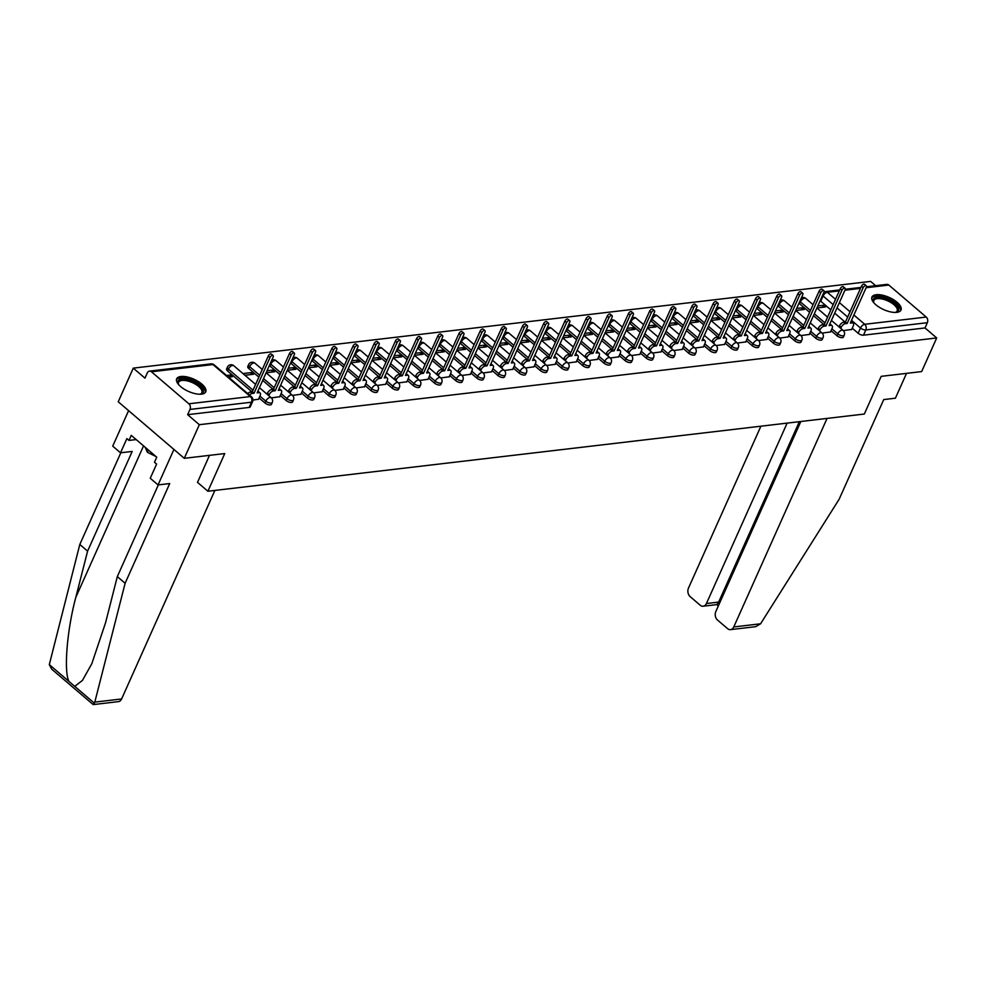 <?xml version="1.0" encoding="UTF-8"?>
<svg xmlns="http://www.w3.org/2000/svg" width="986" height="986" viewBox="0 0 986 986"><rect width="100%" height="100%" fill="white"/><g stroke="black" fill="none" stroke-linecap="round" stroke-linejoin="round"><path stroke-width="1.48" d="M831.075 330.692L836.954 335.733A4.08 1.713 24.1 0 0 842.303 337.668A4.08 1.713 24.1 0 0 843.387 337.076L844.226 335.215A4.08 1.713 -155.9 0 1 843.141 335.819A4.08 1.713 -155.9 0 1 837.78 333.872L831.901 328.831M809.888 333.182L815.767 338.223A4.08 1.713 24.1 0 0 821.128 340.17A4.08 1.713 24.1 0 0 822.201 339.566L823.039 337.705A4.08 1.713 -155.9 0 1 821.954 338.309A4.08 1.713 -155.9 0 1 816.593 336.362L810.714 331.333M788.701 335.684L794.58 340.712A4.08 1.713 24.1 0 0 799.942 342.66A4.08 1.713 24.1 0 0 801.026 342.056L801.852 340.207A4.08 1.713 -155.9 0 1 800.768 340.799A4.08 1.713 -155.9 0 1 795.419 338.851L789.527 333.823M767.515 338.173L773.394 343.202A4.08 1.713 24.1 0 0 778.755 345.149A4.08 1.713 24.1 0 0 779.84 344.558L780.665 342.697A4.08 1.713 -155.9 0 1 779.593 343.288A4.08 1.713 -155.9 0 1 774.232 341.341L768.353 336.312M746.328 340.663L752.219 345.692A4.08 1.713 24.1 0 0 757.568 347.639A4.08 1.713 24.1 0 0 758.653 347.047L759.491 345.186A4.08 1.713 -155.9 0 1 758.407 345.778A4.08 1.713 -155.9 0 1 753.045 343.843L747.166 338.802M725.154 343.153L731.033 348.194A4.08 1.713 24.1 0 0 736.382 350.129A4.08 1.713 24.1 0 0 737.466 349.537L738.304 347.676A4.08 1.713 -155.9 0 1 737.22 348.268A4.08 1.713 -155.9 0 1 731.858 346.332L725.979 341.292M703.967 345.642L709.846 350.683A4.08 1.713 24.1 0 0 715.207 352.618A4.08 1.713 24.1 0 0 716.28 352.027L717.118 350.166A4.08 1.713 -155.9 0 1 716.033 350.769A4.08 1.713 -155.9 0 1 710.672 348.822L704.793 343.794M682.78 348.144L688.659 353.173A4.08 1.713 24.1 0 0 694.021 355.12A4.08 1.713 24.1 0 0 695.105 354.516L695.931 352.655A4.08 1.713 -155.9 0 1 694.847 353.259A4.08 1.713 -155.9 0 1 689.497 351.312L683.618 346.283M661.594 350.634L667.473 355.663A4.08 1.713 24.1 0 0 672.834 357.61A4.08 1.713 24.1 0 0 673.919 357.006L674.744 355.157A4.08 1.713 -155.9 0 1 673.672 355.749A4.08 1.713 -155.9 0 1 668.311 353.801L662.432 348.773M640.419 353.124L646.298 358.152A4.08 1.713 24.1 0 0 651.647 360.1A4.08 1.713 24.1 0 0 652.732 359.508L653.57 357.647A4.08 1.713 -155.9 0 1 652.485 358.238A4.08 1.713 -155.9 0 1 647.124 356.303L641.245 351.262M619.233 355.613L625.112 360.654A4.08 1.713 24.1 0 0 630.473 362.589A4.08 1.713 24.1 0 0 631.545 361.998L632.383 360.136A4.08 1.713 -155.9 0 1 631.299 360.728A4.08 1.713 -155.9 0 1 625.937 358.793L620.058 353.752M598.046 358.103L603.925 363.144A4.08 1.713 24.1 0 0 609.286 365.079A4.08 1.713 24.1 0 0 610.371 364.487L611.197 362.626A4.08 1.713 -155.9 0 1 610.112 363.218A4.08 1.713 -155.9 0 1 604.751 361.283L598.872 356.242M576.859 360.593L582.738 365.633A4.08 1.713 24.1 0 0 588.1 367.568A4.08 1.713 24.1 0 0 589.184 366.977L590.01 365.116A4.08 1.713 -155.9 0 1 588.925 365.72A4.08 1.713 -155.9 0 1 583.576 363.772L577.697 358.744M555.673 363.094L561.552 368.123A4.08 1.713 24.1 0 0 566.913 370.07A4.08 1.713 24.1 0 0 567.998 369.467L568.823 367.605A4.08 1.713 -155.9 0 1 567.751 368.209A4.08 1.713 -155.9 0 1 562.39 366.262L556.511 361.233M534.498 365.584L540.377 370.613A4.08 1.713 24.1 0 0 545.726 372.56A4.08 1.713 24.1 0 0 546.811 371.956L547.649 370.107A4.08 1.713 -155.9 0 1 546.564 370.699A4.08 1.713 -155.9 0 1 541.203 368.752L535.324 363.723M513.312 368.074L519.191 373.102A4.08 1.713 24.1 0 0 524.552 375.05A4.08 1.713 24.1 0 0 525.624 374.458L526.462 372.597A4.08 1.713 -155.9 0 1 525.378 373.189A4.08 1.713 -155.9 0 1 520.016 371.254L514.137 366.213M492.125 370.563L498.004 375.604A4.08 1.713 24.1 0 0 503.365 377.539A4.08 1.713 24.1 0 0 504.45 376.948L505.276 375.087A4.08 1.713 -155.9 0 1 504.191 375.678A4.08 1.713 -155.9 0 1 498.842 373.743L492.951 368.702M470.938 373.053L476.817 378.094A4.08 1.713 24.1 0 0 482.179 380.029A4.08 1.713 24.1 0 0 483.263 379.437L484.089 377.576A4.08 1.713 -155.9 0 1 483.017 378.18A4.08 1.713 -155.9 0 1 477.655 376.233L471.776 371.192M449.752 375.543L455.643 380.584A4.08 1.713 24.1 0 0 460.992 382.531A4.08 1.713 24.1 0 0 462.077 381.927L462.915 380.066A4.08 1.713 -155.9 0 1 461.83 380.67A4.08 1.713 -155.9 0 1 456.469 378.723L450.59 373.694M428.577 378.045L434.456 383.073A4.08 1.713 24.1 0 0 439.805 385.021A4.08 1.713 24.1 0 0 440.89 384.417L441.728 382.556A4.08 1.713 -155.9 0 1 440.643 383.16A4.08 1.713 -155.9 0 1 435.282 381.212L429.403 376.184M407.391 380.534L413.27 385.563A4.08 1.713 24.1 0 0 418.631 387.51A4.08 1.713 24.1 0 0 419.703 386.906L420.541 385.058A4.08 1.713 -155.9 0 1 419.457 385.649A4.08 1.713 -155.9 0 1 414.095 383.702L408.216 378.673M386.204 383.024L392.083 388.053A4.08 1.713 24.1 0 0 397.444 390A4.08 1.713 24.1 0 0 398.529 389.408L399.355 387.547A4.08 1.713 -155.9 0 1 398.27 388.139A4.08 1.713 -155.9 0 1 392.921 386.204L387.042 381.163M365.017 385.514L370.896 390.555A4.08 1.713 24.1 0 0 376.258 392.49A4.08 1.713 24.1 0 0 377.342 391.898L378.168 390.037A4.08 1.713 -155.9 0 1 377.096 390.629A4.08 1.713 -155.9 0 1 371.734 388.694L365.855 383.653M343.843 388.003L349.722 393.044A4.08 1.713 24.1 0 0 355.071 394.979A4.08 1.713 24.1 0 0 356.156 394.388L356.994 392.527A4.08 1.713 -155.9 0 1 355.909 393.131A4.08 1.713 -155.9 0 1 350.548 391.183L344.669 386.142M322.656 390.493L328.535 395.534A4.08 1.713 24.1 0 0 333.897 397.481A4.08 1.713 24.1 0 0 334.969 396.877L335.807 395.016A4.08 1.713 -155.9 0 1 334.722 395.62A4.08 1.713 -155.9 0 1 329.361 393.673L323.482 388.644M301.469 392.995L307.349 398.024A4.08 1.713 24.1 0 0 312.71 399.971A4.08 1.713 24.1 0 0 313.794 399.367L314.62 397.518A4.08 1.713 -155.9 0 1 313.536 398.11A4.08 1.713 -155.9 0 1 308.174 396.162L302.295 391.134M280.283 395.485L286.162 400.513A4.08 1.713 24.1 0 0 291.523 402.461A4.08 1.713 24.1 0 0 292.608 401.869L293.434 400.008A4.08 1.713 -155.9 0 1 292.349 400.599A4.08 1.713 -155.9 0 1 287 398.652L281.121 393.624M259.096 397.974L264.975 403.003A4.08 1.713 24.1 0 0 270.337 404.95A4.08 1.713 24.1 0 0 271.421 404.359L272.247 402.498A4.08 1.713 -155.9 0 1 271.175 403.089A4.08 1.713 -155.9 0 1 265.813 401.154L259.934 396.113M180.906 376.492A15.912 6.68 24.1 0 0 176.679 378.821A15.912 6.68 24.1 0 0 184.222 389.162A15.912 6.68 24.1 0 0 201.514 394.141A15.912 6.68 24.1 0 0 205.729 391.812A15.912 6.68 24.1 0 0 198.186 381.459A15.912 6.68 24.1 0 0 180.906 376.492M876.172 294.715A15.912 6.68 24.1 0 0 871.957 297.032A15.912 6.68 24.1 0 0 879.487 307.385A15.912 6.68 24.1 0 0 896.779 312.352A15.912 6.68 24.1 0 0 901.007 310.035A15.912 6.68 24.1 0 0 893.464 299.682A15.912 6.68 24.1 0 0 876.172 294.715M875.654 285.693L870.638 281.404L133.27 368.135L144.967 378.143L147.308 372.905A4.08 3.032 -96.7 0 1 149.478 371.118A4.08 3.032 -96.7 0 1 151.462 371.784L188.856 403.792L250.37 396.557L212.976 364.549L151.462 371.784M184.283 458.317L199.332 424.695L936.7 337.951L921.651 371.586L881.188 376.344L864.328 414.034L207.898 491.25L224.759 453.56L184.283 458.317L118.234 401.758L133.27 368.135M866.472 286.778L886.845 284.375A4.08 3.032 83.3 0 1 888.83 285.053L926.224 317.061A4.08 3.032 83.3 0 1 927.345 322.705L925.004 327.944L863.49 335.178A4.08 1.713 -155.9 0 1 858.128 333.243L852.249 328.202M845.051 322.04L834.674 313.154M830.816 309.851L820.746 301.223L823.088 295.985A4.08 1.713 -155.9 0 1 822.534 295.43M925.004 327.944L936.7 337.951M187.636 414.675L249.15 407.44A4.08 1.713 24.1 0 0 250.234 406.848L252.576 401.61A4.08 1.713 -155.9 0 1 251.504 402.202L189.978 409.436L187.636 414.675L199.332 424.695M189.978 409.436A4.08 3.032 -96.7 0 0 188.856 403.792M252.934 400.057L258.542 399.219M228.555 377.182L232.302 376.751L230.317 375.05L229.405 377.083M271.347 397.888L279.728 396.729M244.935 375.259L253.488 374.261L251.504 372.56L250.592 374.594M292.534 395.398L300.915 394.24M266.134 372.77L274.663 371.759L272.691 370.07L271.779 372.104M313.721 392.896L322.102 391.738M297.969 379.4L287.308 370.28L295.849 369.269L293.865 367.581L292.953 369.614M334.907 390.407L343.276 389.248M319.156 376.911L308.495 367.79L317.036 366.78L315.052 365.079L314.14 367.125M356.082 387.917L364.463 386.758M340.33 374.421L329.681 365.301L338.223 364.29L336.238 362.589L335.326 364.623M377.268 385.427L385.649 384.269M361.517 371.932L350.868 362.811L359.409 361.8L357.425 360.1L356.513 362.133M398.455 382.938L406.836 381.779M382.704 369.442L372.042 360.321L380.584 359.298L378.599 357.61L377.7 359.644M419.642 380.448L428.023 379.277M403.89 366.952L393.229 357.819L401.77 356.809L399.786 355.12L398.874 357.154M440.828 377.946L449.197 376.788M425.065 364.45L414.416 355.33L422.957 354.319L420.973 352.618L420.061 354.664M462.003 375.456L470.384 374.298M435.602 352.828L444.144 351.829L442.159 350.129L441.247 352.175M483.189 372.967L491.57 371.808M467.438 359.471L456.789 350.35L465.318 349.34L463.346 347.639L462.434 349.673M504.376 370.477L512.757 369.319M488.625 356.981L477.964 347.861L486.505 346.85L484.52 345.149L483.608 347.183M525.563 367.988L533.931 366.829M509.811 354.492L499.15 345.371L507.691 344.348L505.707 342.66L504.795 344.693M546.749 365.486L555.118 364.327M530.986 351.99L520.337 342.869L528.878 341.859L526.894 340.17L525.982 342.204M567.924 362.996L576.305 361.837M552.172 349.5L541.524 340.38L550.065 339.369L548.08 337.668L547.168 339.714M589.11 360.506L597.491 359.348M573.359 347.01L562.698 337.89L571.239 336.879L569.267 335.178L568.355 337.224M610.297 358.017L618.678 356.858M583.897 335.388L592.426 334.39L590.441 332.689L589.529 334.722M631.484 355.527L639.852 354.368M615.732 342.031L605.071 332.911L613.612 331.9L611.628 330.199L610.716 332.233M652.658 353.037L661.039 351.879M636.907 339.541L626.258 330.421L634.799 329.398L632.815 327.709L631.903 329.743M673.845 350.535L682.226 349.377M658.093 337.039L647.445 327.919L655.986 326.908L654.001 325.22L653.089 327.253M695.031 348.046L703.412 346.887M679.28 334.55L668.619 325.429L677.16 324.419L675.176 322.718L674.276 324.764M716.218 345.556L724.599 344.397M700.467 332.06L689.806 322.94L698.347 321.929L696.362 320.228L695.45 322.274M737.405 343.066L745.773 341.908M721.641 329.57L710.992 320.45L719.533 319.439L717.549 317.738L716.637 319.772M758.579 340.577L766.96 339.418M732.179 317.948L740.72 316.95L738.736 315.249L737.824 317.282M779.766 338.087L788.147 336.929M764.014 324.591L753.366 315.458L761.895 314.448L759.923 312.759L759.01 314.793M800.952 335.585L809.333 334.427M785.201 322.089L774.54 312.969L783.081 311.958L781.097 310.27L780.185 312.303M822.139 333.095L830.508 331.937M806.388 319.6L795.727 310.479L804.268 309.468L802.284 307.768L801.371 309.814M823.865 324.53L813.487 315.643M809.629 312.34L799.56 303.713L800.385 301.864A4.08 1.713 -155.9 0 1 799.831 301.309M802.678 327.019L792.3 318.133M788.443 314.83L778.373 306.215L779.211 304.354A4.08 1.713 -155.9 0 1 778.644 303.799M781.504 329.509L771.126 320.623M767.268 317.319L757.186 308.704L758.024 306.843A4.08 1.713 -155.9 0 1 757.47 306.289M760.317 331.999L749.939 323.125M746.082 319.821L736.012 311.194L736.838 309.333A4.08 1.713 -155.9 0 1 736.283 308.778M739.13 334.5L728.753 325.614M724.895 322.311L714.825 313.684L715.651 311.822A4.08 1.713 -155.9 0 1 715.096 311.268M717.944 336.99L707.566 328.104M703.708 324.801L693.639 316.173L694.477 314.324A4.08 1.713 -155.9 0 1 693.91 313.758M696.757 339.48L686.379 330.593M682.522 327.29L672.452 318.675L673.29 316.814A4.08 1.713 -155.9 0 1 672.723 316.26M675.583 341.969L665.205 333.083M661.347 329.78L651.265 321.165L652.103 319.304A4.08 1.713 -155.9 0 1 651.549 318.749M654.396 344.459L644.018 335.573M640.16 332.27L630.091 323.654L630.917 321.793A4.08 1.713 -155.9 0 1 630.362 321.239M633.209 346.961L622.832 338.075M618.974 334.772L608.904 326.144L609.73 324.283A4.08 1.713 -155.9 0 1 609.175 323.728M612.023 349.451L601.645 340.564M597.787 337.261L587.718 328.634L588.556 326.773A4.08 1.713 -155.9 0 1 587.989 326.218M590.848 351.94L580.458 343.054M576.6 339.751L566.531 331.123L567.369 329.275A4.08 1.713 -155.9 0 1 566.814 328.708M569.661 354.43L559.284 345.544M555.426 342.241L545.357 333.625L546.182 331.764A4.08 1.713 -155.9 0 1 545.628 331.21M548.475 356.92L538.097 348.033M534.239 344.73L524.17 336.115L524.996 334.254A4.08 1.713 -155.9 0 1 524.441 333.699M527.288 359.409L516.91 350.523M513.053 347.232L502.983 338.605L503.809 336.744A4.08 1.713 -155.9 0 1 503.254 336.189M506.101 361.911L495.724 353.025M491.866 349.722L481.797 341.094L482.635 339.233A4.08 1.713 -155.9 0 1 482.068 338.679M484.927 364.401L474.549 355.515M470.692 352.212L460.61 343.584L461.448 341.723A4.08 1.713 -155.9 0 1 460.893 341.168M463.74 366.891L453.363 358.004M449.505 354.701L439.436 346.074L440.261 344.225A4.08 1.713 -155.9 0 1 439.707 343.658M442.554 369.38L432.176 360.494M428.318 357.191L418.249 348.576L419.075 346.715A4.08 1.713 -155.9 0 1 418.52 346.16M421.367 371.87L410.989 362.984M407.132 359.68L397.062 351.065L397.9 349.204A4.08 1.713 -155.9 0 1 397.333 348.65M400.18 374.36L389.803 365.473M385.945 362.182L375.876 353.555L376.714 351.694A4.08 1.713 -155.9 0 1 376.147 351.139M379.006 376.862L368.628 367.975M364.771 364.672L354.689 356.045L355.527 354.184A4.08 1.713 -155.9 0 1 354.972 353.629M357.819 379.351L347.442 370.465M343.584 367.162L333.514 358.534L334.34 356.673A4.08 1.713 -155.9 0 1 333.786 356.119M336.633 381.841L326.255 372.954M322.397 369.651L312.328 361.024L313.154 359.175A4.08 1.713 -155.9 0 1 312.599 358.621M315.446 384.33L305.068 375.444M301.211 372.141L291.141 363.526L291.979 361.665A4.08 1.713 -155.9 0 1 291.412 361.11M294.272 386.82L283.882 377.934M280.024 374.631L269.954 366.016L270.793 364.154A4.08 1.713 -155.9 0 1 270.238 363.6M273.085 389.31L262.707 380.436M258.85 377.133L248.78 368.505L249.606 366.644A4.08 1.713 -155.9 0 1 248.595 364.66L247.769 366.521A4.08 1.713 24.1 0 0 248.78 368.505M251.898 391.812L227.593 370.995L228.419 369.134A4.08 1.713 -155.9 0 1 227.409 367.149L226.583 369.01A4.08 1.713 24.1 0 0 227.593 370.995M197.434 482.29L207.898 491.25M843.326 330.606L851.694 329.447M827.562 317.11L816.913 307.989L825.455 306.979L823.47 305.278L822.558 307.312M823.47 305.278L817.825 305.943M802.284 307.768L796.639 308.433M781.097 310.27L775.464 310.923M759.923 312.759L754.278 313.425M738.736 315.249L733.091 315.914M717.549 317.738L711.904 318.404M696.362 320.228L690.718 320.894M675.176 322.718L669.543 323.383M654.001 325.22L648.357 325.873M632.815 327.709L627.17 328.375M611.628 330.199L605.983 330.865M590.441 332.689L584.797 333.354M569.267 335.178L563.622 335.844M548.08 337.668L542.436 338.334M526.894 340.17L521.249 340.823M505.707 342.66L500.062 343.325M484.52 345.149L478.888 345.815M463.346 347.639L457.701 348.305M442.159 350.129L436.515 350.794M420.973 352.618L415.328 353.284M399.786 355.12L394.141 355.786M378.599 357.61L372.967 358.275M357.425 360.1L351.78 360.765M336.238 362.589L330.593 363.255M315.052 365.079L309.407 365.744M293.865 367.581L288.22 368.234M272.691 370.07L267.046 370.736M251.504 372.56L242.95 373.558M230.317 375.05L226.57 375.493M258.468 399.404L260.107 395.719A4.08 2.132 130.6 0 0 260.045 392.933A4.08 2.132 130.6 0 0 258.911 392.65L257.136 392.859L273.134 357.117A2.342 1.22 130.6 0 0 273.097 355.527A2.342 1.22 130.6 0 0 270.004 357.487L254.018 393.229L252.256 393.439A4.08 2.132 130.6 0 0 249.446 395.078M247.732 393.611A4.08 2.132 -49.4 0 1 250.53 391.972L252.305 391.762L268.291 356.02A2.342 1.22 -49.4 0 1 271.372 354.048L273.097 355.527M257.876 391.22A4.08 2.132 -49.4 0 1 258.332 391.467L260.045 392.933M254.018 393.229L252.305 391.762M279.642 396.914L281.293 393.229A4.08 2.132 130.6 0 0 281.232 390.444A4.08 2.132 130.6 0 0 280.086 390.16L278.323 390.37L294.309 354.627A2.342 1.22 130.6 0 0 294.284 353.025A2.342 1.22 130.6 0 0 291.19 354.997L275.205 390.739L273.442 390.949A4.08 2.132 130.6 0 0 269.215 394.646L267.489 393.18A4.08 2.132 -49.4 0 1 271.717 389.47L273.479 389.273L289.477 353.53A2.342 1.22 -49.4 0 1 292.559 351.558L294.284 353.025M267.046 394.19L267.489 393.18M279.063 388.73A4.08 2.132 -49.4 0 1 279.519 388.977L281.232 390.444M268.759 395.657L269.215 394.646M275.205 390.739L273.479 389.273M300.829 394.412L302.48 390.727A4.08 2.132 130.6 0 0 302.419 387.954A4.08 2.132 130.6 0 0 301.272 387.671L299.51 387.88L315.495 352.138A2.342 1.22 130.6 0 0 315.458 350.535A2.342 1.22 130.6 0 0 312.377 352.507L296.392 388.25L294.617 388.459A4.08 2.132 130.6 0 0 290.389 392.157L288.676 390.678A4.08 2.132 -49.4 0 1 292.904 386.98L294.666 386.771L310.652 351.028A2.342 1.22 -49.4 0 1 313.745 349.069L315.458 350.535M288.22 391.688L288.676 390.678M300.237 386.241A4.08 2.132 -49.4 0 1 300.693 386.487L302.419 387.954M289.946 393.167L290.389 392.157M296.392 388.25L294.666 386.771M125.123 583.268L169.715 483.559L158.043 484.927L150.242 478.259L156.601 464.061L154.482 462.249L156.749 457.184L131.249 435.356L128.981 440.422L126.874 438.61L120.514 452.808L132.198 451.428L87.594 551.137L79.804 544.469L49.3 664.601L51.716 669.186L93.202 704.596L94.804 702.106L125.123 583.268L117.322 576.588L158.339 484.89M87.594 551.137L75.823 597.319C67.048 629.758 63.634 671.614 68.971 681.437L74.726 686.355L82.417 680.451L91.784 663.788L105.551 622.77L117.322 576.588M120.514 452.808L112.724 446.128L128.599 410.644L173.918 449.443L158.043 484.927M79.804 544.469L120.822 452.771M214.886 490.424L121.611 698.963A6.126 4.536 83.3 0 1 118.357 701.638L93.202 704.596M209.476 455.359L197.52 482.364M128.981 440.422L136.179 439.571M760.576 623.793L755.683 626.677L730.527 629.635A6.126 4.536 -96.7 0 0 733.769 626.948L760.576 623.793L839.123 499.286L883.727 399.576L895.411 398.196L906.516 373.374M760.896 426.198L688.462 588.149A6.126 4.536 -96.7 0 0 690.151 596.616L700.196 605.219A6.126 4.536 -96.7 0 0 703.178 606.217A6.126 4.536 -96.7 0 0 706.432 603.531L718.646 602.101L716.921 604.603L703.178 606.217M787.136 423.117L706.432 603.531M800.829 421.503L715.811 611.566A6.126 4.536 -96.7 0 0 717.5 620.034L727.545 628.624A6.126 4.536 -96.7 0 0 730.527 629.635M827.057 418.421L733.769 626.948M799.35 421.675L718.646 602.101L719.657 602.964M178.676 384.663A13.767 5.78 -155.9 0 1 178.367 384.121A13.767 5.78 -155.9 0 1 184.099 378.994A13.767 5.78 -155.9 0 1 199.764 385.588A13.767 5.78 -155.9 0 1 200.651 394.092A13.767 5.78 -155.9 0 1 200.047 394.227A12.744 5.349 24.1 0 0 201.859 392.724A12.744 5.349 24.1 0 0 198.716 386.512A12.744 5.349 24.1 0 0 186.798 380.781A12.744 5.349 24.1 0 0 178.589 382.309A12.744 5.349 24.1 0 0 178.663 384.663M205.211 392.601A15.813 6.643 24.1 0 0 201.119 385.427A15.813 6.643 24.1 0 0 186.946 378.439A15.813 6.643 24.1 0 0 176.445 379.733M145.164 447.262L147.37 452.278L155.998 456.53M148.381 450.01L147.37 452.278M895.325 312.439A12.744 5.349 24.1 0 0 897.137 310.935A12.744 5.349 24.1 0 0 893.982 304.736A12.744 5.349 24.1 0 0 882.076 298.992A12.744 5.349 24.1 0 0 873.855 300.52A12.744 5.349 24.1 0 0 873.941 302.875A13.767 5.78 -155.9 0 1 873.633 302.345A13.767 5.78 -155.9 0 1 879.364 297.217A13.767 5.78 -155.9 0 1 895.042 303.811A13.767 5.78 -155.9 0 1 895.929 312.315A13.767 5.78 -155.9 0 1 895.313 312.439M900.477 310.824A15.813 6.643 24.1 0 0 896.397 303.651A15.813 6.643 24.1 0 0 882.211 296.663A15.813 6.643 24.1 0 0 871.71 297.957M322.015 391.923L323.667 388.237A4.08 2.132 130.6 0 0 323.605 385.464A4.08 2.132 130.6 0 0 322.459 385.181L320.696 385.39L336.682 349.648A2.342 1.22 130.6 0 0 336.645 348.046A2.342 1.22 130.6 0 0 333.564 350.018L317.566 385.76L315.803 385.957A4.08 2.132 130.6 0 0 311.576 389.667L309.863 388.188A4.08 2.132 -49.4 0 1 314.09 384.491L315.853 384.281L331.838 348.539A2.342 1.22 -49.4 0 1 334.932 346.579L336.645 348.046M309.407 389.199L309.863 388.188M321.424 383.751A4.08 2.132 -49.4 0 1 321.88 383.985L323.605 385.464M311.12 390.678L311.576 389.667M317.566 385.76L315.853 384.281M343.202 389.433L344.841 385.748A4.08 2.132 130.6 0 0 344.78 382.975A4.08 2.132 130.6 0 0 343.646 382.691L341.883 382.901L357.869 347.158A2.342 1.22 130.6 0 0 357.832 345.556A2.342 1.22 130.6 0 0 354.738 347.516L338.753 383.258L336.99 383.468A4.08 2.132 130.6 0 0 332.763 387.165L331.05 385.699A4.08 2.132 -49.4 0 1 335.277 382.001L337.039 381.792L353.025 346.049A2.342 1.22 -49.4 0 1 356.119 344.089L357.832 345.556M330.593 386.709L331.05 385.699M342.61 381.262A4.08 2.132 -49.4 0 1 343.066 381.496L344.78 382.975M332.307 388.176L332.763 387.165M338.753 383.258L337.039 381.792M364.389 386.943L366.028 383.258A4.08 2.132 130.6 0 0 365.966 380.473A4.08 2.132 130.6 0 0 364.832 380.202L363.058 380.399L379.055 344.656A2.342 1.22 130.6 0 0 379.018 343.066A2.342 1.22 130.6 0 0 375.925 345.026L359.939 380.769L358.177 380.978A4.08 2.132 130.6 0 0 353.949 384.676L352.224 383.209A4.08 2.132 -49.4 0 1 356.451 379.511L358.226 379.302L374.212 343.559A2.342 1.22 -49.4 0 1 377.293 341.587L379.018 343.066M351.78 384.22L352.224 383.209M363.797 378.772A4.08 2.132 -49.4 0 1 364.253 379.006L365.966 380.473M353.493 385.686L353.949 384.676M359.939 380.769L358.226 379.302M385.563 384.454L387.215 380.769A4.08 2.132 130.6 0 0 387.153 377.983A4.08 2.132 130.6 0 0 386.007 377.7L384.244 377.909L400.23 342.167A2.342 1.22 130.6 0 0 400.193 340.577A2.342 1.22 130.6 0 0 397.111 342.536L381.126 378.279L379.351 378.488A4.08 2.132 130.6 0 0 375.124 382.186L373.411 380.719A4.08 2.132 -49.4 0 1 377.638 377.022L379.4 376.812L395.398 341.07A2.342 1.22 -49.4 0 1 398.48 339.098L400.193 340.577M372.954 381.73L373.411 380.719M384.984 376.27A4.08 2.132 -49.4 0 1 385.44 376.516L387.153 377.983M374.68 383.197L375.124 382.186M381.126 378.279L379.4 376.812M406.75 381.964L408.401 378.279A4.08 2.132 130.6 0 0 408.34 375.493A4.08 2.132 130.6 0 0 407.193 375.21L405.431 375.42L421.416 339.677A2.342 1.22 130.6 0 0 421.379 338.075A2.342 1.22 130.6 0 0 418.298 340.047L402.313 375.789L400.538 375.999A4.08 2.132 130.6 0 0 396.31 379.696L394.597 378.23A4.08 2.132 -49.4 0 1 398.825 374.52L400.587 374.323L416.573 338.58A2.342 1.22 -49.4 0 1 419.666 336.608L421.379 338.075M394.141 379.24L394.597 378.23M406.158 373.78A4.08 2.132 -49.4 0 1 406.614 374.027L408.34 375.493M395.867 380.707L396.31 379.696M402.313 375.789L400.587 374.323M427.936 379.462L429.588 375.777A4.08 2.132 130.6 0 0 429.526 373.004A4.08 2.132 130.6 0 0 428.38 372.72L426.618 372.93L442.603 337.187A2.342 1.22 130.6 0 0 442.566 335.585A2.342 1.22 130.6 0 0 439.485 337.557L423.487 373.3L421.725 373.509A4.08 2.132 130.6 0 0 417.497 377.207L415.784 375.728A4.08 2.132 -49.4 0 1 420.011 372.03L421.774 371.821L437.759 336.078A2.342 1.22 -49.4 0 1 440.853 334.118L442.566 335.585M415.328 376.738L415.784 375.728M427.345 371.291A4.08 2.132 -49.4 0 1 427.801 371.537L429.526 373.004M417.041 378.217L417.497 377.207M423.487 373.3L421.774 371.821M449.123 376.972L450.762 373.287A4.08 2.132 130.6 0 0 450.701 370.514A4.08 2.132 130.6 0 0 449.567 370.231L447.792 370.44L463.79 334.698A2.342 1.22 130.6 0 0 463.753 333.095A2.342 1.22 130.6 0 0 460.659 335.055L444.674 370.81L442.911 371.007A4.08 2.132 130.6 0 0 438.684 374.717L436.958 373.238A4.08 2.132 -49.4 0 1 441.186 369.54L442.96 369.331L458.946 333.588A2.342 1.22 -49.4 0 1 462.027 331.629L463.753 333.095M436.515 374.249L436.958 373.238M448.531 368.801A4.08 2.132 -49.4 0 1 448.987 369.035L450.701 370.514M438.228 375.715L438.684 374.717M444.674 370.81L442.96 369.331M470.297 374.483L471.949 370.798A4.08 2.132 130.6 0 0 471.887 368.024A4.08 2.132 130.6 0 0 470.753 367.741L468.979 367.951L484.976 332.196A2.342 1.22 130.6 0 0 484.939 330.606A2.342 1.22 130.6 0 0 481.846 332.565L465.86 368.308L464.098 368.517A4.08 2.132 130.6 0 0 459.87 372.215L458.145 370.748A4.08 2.132 -49.4 0 1 462.372 367.051L464.147 366.841L480.133 331.099A2.342 1.22 -49.4 0 1 483.214 329.139L484.939 330.606M457.701 371.759L458.145 370.748M469.718 366.311A4.08 2.132 -49.4 0 1 470.174 366.545L471.887 368.024M459.414 373.226L459.87 372.215M465.86 368.308L464.147 366.841M491.484 371.993L493.136 368.308A4.08 2.132 130.6 0 0 493.074 365.523A4.08 2.132 130.6 0 0 491.928 365.251L490.165 365.449L506.151 329.706A2.342 1.22 130.6 0 0 506.114 328.116A2.342 1.22 130.6 0 0 503.033 330.076L487.047 365.818L485.272 366.028A4.08 2.132 130.6 0 0 481.045 369.725L479.332 368.259A4.08 2.132 -49.4 0 1 483.559 364.561L485.322 364.352L501.319 328.609A2.342 1.22 -49.4 0 1 504.401 326.637L506.114 328.116M478.876 369.269L479.332 368.259M490.892 363.822A4.08 2.132 -49.4 0 1 491.361 364.056L493.074 365.523M480.601 370.736L481.045 369.725M487.047 365.818L485.322 364.352M512.671 369.503L514.322 365.818A4.08 2.132 130.6 0 0 514.261 363.033A4.08 2.132 130.6 0 0 513.114 362.749L511.352 362.959L527.337 327.216A2.342 1.22 130.6 0 0 527.3 325.614A2.342 1.22 130.6 0 0 524.219 327.586L508.221 363.329L506.459 363.538A4.08 2.132 130.6 0 0 502.231 367.236L500.518 365.769A4.08 2.132 -49.4 0 1 504.746 362.072L506.508 361.862L522.494 326.12A2.342 1.22 -49.4 0 1 525.587 324.147L527.3 325.614M500.062 366.78L500.518 365.769M512.079 361.32A4.08 2.132 -49.4 0 1 512.535 361.566L514.261 363.033M501.788 368.246L502.231 367.236M508.221 363.329L506.508 361.862M533.857 367.002L535.509 363.329A4.08 2.132 130.6 0 0 535.435 360.543A4.08 2.132 130.6 0 0 534.301 360.26L532.539 360.469L548.524 324.727A2.342 1.22 130.6 0 0 548.487 323.125A2.342 1.22 130.6 0 0 545.394 325.097L529.408 360.839L527.646 361.049A4.08 2.132 130.6 0 0 523.418 364.746L521.705 363.279A4.08 2.132 -49.4 0 1 525.932 359.57L527.695 359.372L543.68 323.618A2.342 1.22 -49.4 0 1 546.774 321.658L548.487 323.125M521.249 364.278L521.705 363.279M533.266 358.83A4.08 2.132 -49.4 0 1 533.722 359.077L535.435 360.543M522.962 365.757L523.418 364.746M529.408 360.839L527.695 359.372M555.044 364.512L556.683 360.827A4.08 2.132 130.6 0 0 556.622 358.054A4.08 2.132 130.6 0 0 555.488 357.77L553.713 357.98L569.711 322.237A2.342 1.22 130.6 0 0 569.674 320.635A2.342 1.22 130.6 0 0 566.58 322.607L550.595 358.349L548.832 358.559A4.08 2.132 130.6 0 0 544.605 362.256L542.879 360.777A4.08 2.132 -49.4 0 1 547.107 357.08L548.882 356.87L564.867 321.128A2.342 1.22 -49.4 0 1 567.948 319.168L569.674 320.635M542.436 361.788L542.879 360.777M554.452 356.34A4.08 2.132 -49.4 0 1 554.908 356.587L556.622 358.054M544.149 363.267L544.605 362.256M550.595 358.349L548.882 356.87M576.218 362.022L577.87 358.337A4.08 2.132 130.6 0 0 577.808 355.564A4.08 2.132 130.6 0 0 576.662 355.28L574.9 355.49L590.885 319.747A2.342 1.22 130.6 0 0 590.86 318.145A2.342 1.22 130.6 0 0 587.767 320.105L571.781 355.86L570.019 356.057A4.08 2.132 130.6 0 0 565.791 359.767L564.066 358.288A4.08 2.132 -49.4 0 1 568.293 354.59L570.056 354.381L586.054 318.638A2.342 1.22 -49.4 0 1 589.135 316.679L590.86 318.145M563.622 359.298L564.066 358.288M575.639 353.851A4.08 2.132 -49.4 0 1 576.095 354.085L577.808 355.564M565.335 360.765L565.791 359.767M571.781 355.86L570.056 354.381M597.405 359.533L599.057 355.847A4.08 2.132 130.6 0 0 598.995 353.062A4.08 2.132 130.6 0 0 597.849 352.791L596.086 353L612.072 317.245A2.342 1.22 130.6 0 0 612.035 315.656A2.342 1.22 130.6 0 0 608.954 317.615L592.968 353.358L591.193 353.567A4.08 2.132 130.6 0 0 586.966 357.265L585.253 355.798A4.08 2.132 -49.4 0 1 589.48 352.101L591.243 351.891L607.228 316.149A2.342 1.22 -49.4 0 1 610.322 314.177L612.035 315.656M584.797 356.809L585.253 355.798M596.813 351.361A4.08 2.132 -49.4 0 1 597.269 351.595L598.995 353.062M586.522 358.275L586.966 357.265M592.968 353.358L591.243 351.891M618.592 357.043L620.243 353.358A4.08 2.132 130.6 0 0 620.182 350.572A4.08 2.132 130.6 0 0 619.035 350.301L617.273 350.498L633.258 314.756A2.342 1.22 130.6 0 0 633.222 313.166A2.342 1.22 130.6 0 0 630.14 315.126L614.142 350.868L612.38 351.078A4.08 2.132 130.6 0 0 608.152 354.775L606.439 353.308A4.08 2.132 -49.4 0 1 610.667 349.611L612.429 349.401L628.415 313.659A2.342 1.22 -49.4 0 1 631.508 311.687L633.222 313.166M605.983 354.319L606.439 353.308M618 348.871A4.08 2.132 -49.4 0 1 618.456 349.106L620.182 350.572M607.696 355.786L608.152 354.775M614.142 350.868L612.429 349.401M639.778 354.553L641.418 350.868A4.08 2.132 130.6 0 0 641.356 348.083A4.08 2.132 130.6 0 0 640.222 347.799L638.46 348.009L654.445 312.266A2.342 1.22 130.6 0 0 654.408 310.664A2.342 1.22 130.6 0 0 651.315 312.636L635.329 348.378L633.567 348.588A4.08 2.132 130.6 0 0 629.339 352.285L627.626 350.819A4.08 2.132 -49.4 0 1 631.853 347.121L633.616 346.912L649.601 311.169A2.342 1.22 -49.4 0 1 652.695 309.197L654.408 310.664M627.17 351.829L627.626 350.819M639.187 346.369A4.08 2.132 -49.4 0 1 639.643 346.616L641.356 348.083M628.883 353.296L629.339 352.285M635.329 348.378L633.616 346.912M660.965 352.051L662.604 348.366A4.08 2.132 130.6 0 0 662.543 345.593A4.08 2.132 130.6 0 0 661.409 345.31L659.634 345.519L675.632 309.777A2.342 1.22 130.6 0 0 675.595 308.174A2.342 1.22 130.6 0 0 672.501 310.146L656.516 345.889L654.753 346.098A4.08 2.132 130.6 0 0 650.526 349.796L648.8 348.329A4.08 2.132 -49.4 0 1 653.028 344.619L654.803 344.422L670.788 308.667A2.342 1.22 -49.4 0 1 673.869 306.708L675.595 308.174M648.357 349.327L648.8 348.329M660.373 343.88A4.08 2.132 -49.4 0 1 660.83 344.126L662.543 345.593M650.07 350.806L650.526 349.796M656.516 345.889L654.803 344.422M682.139 349.562L683.791 345.876A4.08 2.132 130.6 0 0 683.729 343.103A4.08 2.132 130.6 0 0 682.583 342.82L680.821 343.029L696.806 307.287A2.342 1.22 130.6 0 0 696.769 305.685A2.342 1.22 130.6 0 0 693.688 307.657L677.702 343.399L675.928 343.596A4.08 2.132 130.6 0 0 671.7 347.306L669.987 345.827A4.08 2.132 -49.4 0 1 674.214 342.13L675.977 341.92L691.975 306.178A2.342 1.22 -49.4 0 1 695.056 304.218L696.769 305.685M669.531 346.838L669.987 345.827M681.56 341.39A4.08 2.132 -49.4 0 1 682.016 341.624L683.729 343.103M671.256 348.317L671.7 347.306M677.702 343.399L675.977 341.92M703.326 347.072L704.978 343.387A4.08 2.132 130.6 0 0 704.916 340.614A4.08 2.132 130.6 0 0 703.77 340.33L702.007 340.54L717.993 304.797A2.342 1.22 130.6 0 0 717.956 303.195A2.342 1.22 130.6 0 0 714.875 305.155L698.889 340.897L697.114 341.107A4.08 2.132 130.6 0 0 692.887 344.804L691.174 343.338A4.08 2.132 -49.4 0 1 695.401 339.64L697.164 339.43L713.149 303.688A2.342 1.22 -49.4 0 1 716.243 301.728L717.956 303.195M690.718 344.348L691.174 343.338M702.735 338.901A4.08 2.132 -49.4 0 1 703.191 339.135L704.916 340.614M692.443 345.815L692.887 344.804M698.889 340.897L697.164 339.43M724.513 344.582L726.164 340.897A4.08 2.132 130.6 0 0 726.103 338.112A4.08 2.132 130.6 0 0 724.957 337.841L723.194 338.038L739.18 302.295A2.342 1.22 130.6 0 0 739.143 300.705A2.342 1.22 130.6 0 0 736.061 302.665L720.063 338.408L718.301 338.617A4.08 2.132 130.6 0 0 714.074 342.315L712.36 340.848A4.08 2.132 -49.4 0 1 716.588 337.15L718.35 336.941L734.336 301.198A2.342 1.22 -49.4 0 1 737.429 299.226L739.143 300.705M711.904 341.859L712.36 340.848M723.921 336.411A4.08 2.132 -49.4 0 1 724.377 336.645L726.103 338.112M713.617 343.325L714.074 342.315M720.063 338.408L718.35 336.941M745.699 342.093L747.339 338.408A4.08 2.132 130.6 0 0 747.277 335.622A4.08 2.132 130.6 0 0 746.143 335.339L744.368 335.548L760.366 299.806A2.342 1.22 130.6 0 0 760.329 298.216A2.342 1.22 130.6 0 0 757.236 300.175L741.25 335.918L739.488 336.127A4.08 2.132 130.6 0 0 735.26 339.825L733.535 338.358A4.08 2.132 -49.4 0 1 737.762 334.661L739.537 334.451L755.522 298.709A2.342 1.22 -49.4 0 1 758.604 296.737L760.329 298.216M733.091 339.369L733.535 338.358M745.108 333.921A4.08 2.132 -49.4 0 1 745.564 334.155L747.277 335.622M734.804 340.836L735.26 339.825M741.25 335.918L739.537 334.451M766.874 339.603L768.525 335.918A4.08 2.132 130.6 0 0 768.464 333.132A4.08 2.132 130.6 0 0 767.33 332.849L765.555 333.058L781.553 297.316A2.342 1.22 130.6 0 0 781.516 295.714A2.342 1.22 130.6 0 0 778.422 297.686L762.437 333.428L760.674 333.638A4.08 2.132 130.6 0 0 756.447 337.335L754.721 335.869A4.08 2.132 -49.4 0 1 758.949 332.159L760.724 331.962L776.709 296.219A2.342 1.22 -49.4 0 1 779.79 294.247L781.516 295.714M754.278 336.879L754.721 335.869M766.295 331.419A4.08 2.132 -49.4 0 1 766.751 331.666L768.464 333.132M755.991 338.346L756.447 337.335M762.437 333.428L760.724 331.962M788.06 337.101L789.712 333.416A4.08 2.132 130.6 0 0 789.65 330.643A4.08 2.132 130.6 0 0 788.504 330.359L786.742 330.569L802.727 294.826A2.342 1.22 130.6 0 0 802.69 293.224A2.342 1.22 130.6 0 0 799.609 295.196L783.623 330.939L781.849 331.148A4.08 2.132 130.6 0 0 777.621 334.846L775.908 333.367A4.08 2.132 -49.4 0 1 780.136 329.669L781.898 329.46L797.896 293.717A2.342 1.22 -49.4 0 1 800.977 291.757L802.69 293.224M775.452 334.377L775.908 333.367M787.469 328.93A4.08 2.132 -49.4 0 1 787.937 329.176L789.65 330.643M777.178 335.856L777.621 334.846M783.623 330.939L781.898 329.46M809.247 334.611L810.899 330.926A4.08 2.132 130.6 0 0 810.837 328.153A4.08 2.132 130.6 0 0 809.691 327.87L807.928 328.079L823.914 292.337A2.342 1.22 130.6 0 0 823.877 290.734A2.342 1.22 130.6 0 0 820.796 292.706L804.798 328.449L803.035 328.646A4.08 2.132 130.6 0 0 798.808 332.356L797.095 330.877A4.08 2.132 -49.4 0 1 801.322 327.179L803.085 326.97L819.07 291.227A2.342 1.22 -49.4 0 1 822.164 289.268L823.877 290.734M796.639 331.888L797.095 330.877M808.656 326.44A4.08 2.132 -49.4 0 1 809.112 326.674L810.837 328.153M798.364 333.367L798.808 332.356M804.798 328.449L803.085 326.97M830.434 332.122L832.085 328.437A4.08 2.132 130.6 0 0 832.011 325.663A4.08 2.132 130.6 0 0 830.878 325.38L829.115 325.59L845.101 289.847A2.342 1.22 130.6 0 0 845.064 288.245A2.342 1.22 130.6 0 0 841.97 290.204L825.985 325.947L824.222 326.156A4.08 2.132 130.6 0 0 819.995 329.854L818.281 328.387A4.08 2.132 -49.4 0 1 822.509 324.69L824.271 324.48L840.257 288.738A2.342 1.22 -49.4 0 1 843.35 286.778L845.064 288.245M817.825 329.398L818.281 328.387M829.842 323.95A4.08 2.132 -49.4 0 1 830.298 324.184L832.011 325.663M819.539 330.865L819.995 329.854M825.985 325.947L824.271 324.48M851.621 329.632L853.26 325.947A4.08 2.132 130.6 0 0 853.198 323.161A4.08 2.132 130.6 0 0 852.064 322.89L850.289 323.088L866.287 287.345A2.342 1.22 130.6 0 0 866.25 285.755A2.342 1.22 130.6 0 0 863.157 287.715L847.171 323.457L845.409 323.667A4.08 2.132 130.6 0 0 841.181 327.364L839.456 325.898A4.08 2.132 -49.4 0 1 843.683 322.2L845.458 321.991L861.444 286.248A2.342 1.22 -49.4 0 1 864.525 284.276L866.25 285.755M839.012 326.908L839.456 325.898M851.029 321.461A4.08 2.132 -49.4 0 1 851.485 321.695L853.198 323.161M840.725 328.375L841.181 327.364M847.171 323.457L845.458 321.991M836.954 335.733L837.78 333.872A4.08 2.132 -49.4 0 1 842.007 330.174A4.08 2.132 130.6 0 1 843.153 330.458L831.42 320.413M815.767 338.223L816.593 336.362A4.08 2.132 -49.4 0 1 820.82 332.664A4.08 2.132 130.6 0 1 821.967 332.948L810.245 322.903M794.58 340.712L795.419 338.851A4.08 2.132 -49.4 0 1 799.646 335.154A4.08 2.132 130.6 0 1 800.78 335.437L789.059 325.392M773.394 343.202L774.232 341.341A4.08 2.132 -49.4 0 1 778.459 337.643A4.08 2.132 130.6 0 1 779.593 337.927L767.872 327.894M752.219 345.692L753.045 343.843A4.08 2.132 -49.4 0 1 757.273 340.133A4.08 2.132 130.6 0 1 758.419 340.416L746.685 330.384M731.033 348.194L731.858 346.332A4.08 2.132 -49.4 0 1 736.086 342.635A4.08 2.132 130.6 0 1 737.232 342.906L725.499 332.874M709.846 350.683L710.672 348.822A4.08 2.132 -49.4 0 1 714.899 345.125A4.08 2.132 130.6 0 1 716.046 345.408L704.324 335.363M688.659 353.173L689.497 351.312A4.08 2.132 -49.4 0 1 693.725 347.614A4.08 2.132 130.6 0 1 694.859 347.898L683.138 337.853M667.473 355.663L668.311 353.801A4.08 2.132 -49.4 0 1 672.538 350.104A4.08 2.132 130.6 0 1 673.672 350.387L661.951 340.343M646.298 358.152L647.124 356.303A4.08 2.132 -49.4 0 1 651.352 352.594A4.08 2.132 130.6 0 1 652.498 352.877L640.764 342.845M625.112 360.654L625.937 358.793A4.08 2.132 -49.4 0 1 630.165 355.096A4.08 2.132 130.6 0 1 631.311 355.367L619.578 345.334M603.925 363.144L604.751 361.283A4.08 2.132 -49.4 0 1 608.991 357.585A4.08 2.132 130.6 0 1 610.124 357.856L598.403 347.824M582.738 365.633L583.576 363.772A4.08 2.132 -49.4 0 1 587.804 360.075A4.08 2.132 130.6 0 1 588.938 360.358L577.217 350.313M561.552 368.123L562.39 366.262A4.08 2.132 -49.4 0 1 566.617 362.565A4.08 2.132 130.6 0 1 567.763 362.848L556.03 352.803M540.377 370.613L541.203 368.752A4.08 2.132 -49.4 0 1 545.431 365.054A4.08 2.132 130.6 0 1 546.577 365.338L534.843 355.293M519.191 373.102L520.016 371.254A4.08 2.132 -49.4 0 1 524.244 367.544A4.08 2.132 130.6 0 1 525.39 367.827L513.669 357.795M498.004 375.604L498.842 373.743A4.08 2.132 -49.4 0 1 503.07 370.046A4.08 2.132 130.6 0 1 504.203 370.317L492.482 360.284M476.817 378.094L477.655 376.233A4.08 2.132 -49.4 0 1 481.883 372.535A4.08 2.132 130.6 0 1 483.017 372.819L471.296 362.774M455.643 380.584L456.469 378.723A4.08 2.132 -49.4 0 1 460.696 375.025A4.08 2.132 130.6 0 1 461.842 375.309L450.109 365.264M434.456 383.073L435.282 381.212A4.08 2.132 -49.4 0 1 439.51 377.515A4.08 2.132 130.6 0 1 440.656 377.798L428.922 367.753M413.27 385.563L414.095 383.702A4.08 2.132 -49.4 0 1 418.323 380.004A4.08 2.132 130.6 0 1 419.469 380.288L407.748 370.243M392.083 388.053L392.921 386.204A4.08 2.132 -49.4 0 1 397.148 382.494A4.08 2.132 130.6 0 1 398.282 382.778L386.561 372.745M370.896 390.555L371.734 388.694A4.08 2.132 -49.4 0 1 375.962 384.996A4.08 2.132 130.6 0 1 377.096 385.267L365.375 375.235M349.722 393.044L350.548 391.183A4.08 2.132 -49.4 0 1 354.775 387.486A4.08 2.132 130.6 0 1 355.921 387.769L344.188 377.724M328.535 395.534L329.361 393.673A4.08 2.132 -49.4 0 1 333.588 389.975A4.08 2.132 130.6 0 1 334.735 390.259L323.001 380.214M307.349 398.024L308.174 396.162A4.08 2.132 -49.4 0 1 312.414 392.465A4.08 2.132 130.6 0 1 313.548 392.748L301.827 382.704M286.162 400.513L287 398.652A4.08 2.132 -49.4 0 1 291.227 394.955A4.08 2.132 130.6 0 1 292.361 395.238L280.64 385.206M264.975 403.003L265.813 401.154A4.08 2.132 -49.4 0 1 270.041 397.444A4.08 2.132 130.6 0 1 271.187 397.728L259.454 387.695M858.128 333.243L860.482 328.005L851.522 320.339M847.664 317.036L837.015 307.915M833.158 304.612L823.088 295.985A4.08 2.132 130.6 0 1 827.316 292.287L835.524 299.313M839.382 302.616L850.043 311.749M853.901 315.039L864.71 324.295L926.224 317.061M888.83 285.053L866.115 287.727M860.482 288.393L844.928 290.217M839.296 290.882L827.316 292.287A4.08 3.032 -96.7 0 0 825.331 291.622A4.08 4.08 0 0 0 824.049 291.992M824.974 322.903L814.325 313.782M810.467 310.479L800.385 301.864A4.08 2.132 130.6 0 1 804.613 298.154A4.08 2.132 130.6 0 1 805.759 298.438A4.08 4.08 0 0 0 801.384 297.846M803.787 325.392L793.138 316.272M789.281 312.969L779.211 304.354A4.08 2.132 130.6 0 1 783.439 300.656A4.08 2.132 130.6 0 1 784.573 300.927A4.08 4.08 0 0 0 780.197 300.336M782.601 327.894L771.952 318.774M768.094 315.471L758.024 306.843A4.08 2.132 130.6 0 1 762.252 303.146A4.08 2.132 130.6 0 1 763.398 303.429A4.08 4.08 0 0 0 759.01 302.825M761.426 330.384L750.765 321.263M746.907 317.96L736.838 309.333A4.08 2.132 130.6 0 1 741.065 305.635A4.08 2.132 130.6 0 1 742.212 305.919A4.08 4.08 0 0 0 737.824 305.315M740.24 332.874L729.578 323.753M725.721 320.45L715.651 311.822A4.08 2.132 130.6 0 1 719.879 308.125A4.08 2.132 130.6 0 1 721.025 308.408A4.08 4.08 0 0 0 716.649 307.805M719.053 335.363L708.404 326.243M704.546 322.94L694.477 314.324A4.08 2.132 130.6 0 1 698.704 310.615A4.08 2.132 130.6 0 1 699.838 310.898A4.08 4.08 0 0 0 695.463 310.307M697.866 337.853L687.217 328.732M683.36 325.429L673.29 316.814A4.08 2.132 130.6 0 1 677.518 313.117A4.08 2.132 130.6 0 1 678.651 313.388A4.08 4.08 0 0 0 674.276 312.796M676.692 340.355L666.031 331.222M662.173 327.919L652.103 319.304A4.08 2.132 130.6 0 1 656.331 315.606A4.08 2.132 130.6 0 1 657.477 315.877A4.08 4.08 0 0 0 653.089 315.286M655.505 342.845L644.844 333.724M640.986 330.421L630.917 321.793A4.08 2.132 130.6 0 1 635.144 318.096A4.08 2.132 130.6 0 1 636.29 318.379A4.08 4.08 0 0 0 631.903 317.775M634.318 345.334L623.657 336.214M619.812 332.911L609.73 324.283A4.08 2.132 130.6 0 1 613.958 320.586A4.08 2.132 130.6 0 1 615.104 320.869A4.08 4.08 0 0 0 610.728 320.265M613.132 347.824L602.483 338.703M598.625 335.4L588.556 326.773A4.08 2.132 130.6 0 1 592.783 323.075A4.08 2.132 130.6 0 1 593.917 323.359A4.08 4.08 0 0 0 589.542 322.767M591.945 350.313L581.296 341.193M577.439 337.89L567.369 329.275A4.08 2.132 130.6 0 1 571.597 325.565A4.08 2.132 130.6 0 1 572.73 325.848A4.08 4.08 0 0 0 568.355 325.257M570.771 352.803L560.11 343.683M556.252 340.38L546.182 331.764A4.08 2.132 130.6 0 1 550.41 328.067A4.08 2.132 130.6 0 1 551.556 328.338A4.08 4.08 0 0 0 547.168 327.746M549.584 355.305L538.923 346.172M535.065 342.881L524.996 334.254A4.08 2.132 130.6 0 1 529.223 330.556A4.08 2.132 130.6 0 1 530.369 330.84A4.08 4.08 0 0 0 525.994 330.236M528.397 357.795L517.749 348.674M513.891 345.371L503.809 336.744A4.08 2.132 130.6 0 1 508.036 333.046A4.08 2.132 130.6 0 1 509.183 333.33A4.08 4.08 0 0 0 504.807 332.726M507.211 360.284L496.562 351.164M492.704 347.861L482.635 339.233A4.08 2.132 130.6 0 1 486.862 335.536A4.08 2.132 130.6 0 1 487.996 335.819A4.08 4.08 0 0 0 483.621 335.215M486.024 362.774L475.375 353.654M471.518 350.35L461.448 341.723A4.08 2.132 130.6 0 1 465.675 338.025A4.08 2.132 130.6 0 1 466.822 338.309A4.08 4.08 0 0 0 462.434 337.717M464.85 365.264L454.189 356.143M450.331 352.84L440.261 344.225A4.08 2.132 130.6 0 1 444.489 340.515A4.08 2.132 130.6 0 1 445.635 340.799A4.08 4.08 0 0 0 441.247 340.207M443.663 367.753L433.002 358.633M429.144 355.33L419.075 346.715A4.08 2.132 130.6 0 1 423.302 343.017A4.08 2.132 130.6 0 1 424.448 343.288A4.08 4.08 0 0 0 420.073 342.697M422.476 370.255L411.828 361.123M407.97 357.832L397.9 349.204A4.08 2.132 130.6 0 1 402.128 345.507A4.08 2.132 130.6 0 1 403.262 345.79A4.08 4.08 0 0 0 398.886 345.186M401.29 372.745L390.641 363.624M386.783 360.321L376.714 351.694A4.08 2.132 130.6 0 1 380.941 347.996A4.08 2.132 130.6 0 1 382.075 348.28A4.08 4.08 0 0 0 377.7 347.676M380.115 375.235L369.454 366.114M365.596 362.811L355.527 354.184A4.08 2.132 130.6 0 1 359.754 350.486A4.08 2.132 130.6 0 1 360.901 350.769A4.08 4.08 0 0 0 356.513 350.166M358.929 377.724L348.268 368.604M344.41 365.301L334.34 356.673A4.08 2.132 130.6 0 1 338.568 352.976A4.08 2.132 130.6 0 1 339.714 353.259A4.08 4.08 0 0 0 335.326 352.668M337.742 380.214L327.081 371.093M323.235 367.79L313.154 359.175A4.08 2.132 130.6 0 1 317.381 355.465A4.08 2.132 130.6 0 1 318.527 355.749A4.08 4.08 0 0 0 314.152 355.157M316.555 382.704L305.906 373.583M302.049 370.28L291.979 361.665A4.08 2.132 130.6 0 1 296.207 357.967A4.08 2.132 130.6 0 1 297.341 358.238A4.08 4.08 0 0 0 292.965 357.647M295.369 385.206L284.72 376.085M280.862 372.782L270.793 364.154A4.08 2.132 130.6 0 1 275.02 360.457A4.08 2.132 130.6 0 1 276.154 360.74A4.08 4.08 0 0 0 271.779 360.136M274.194 387.695L263.533 378.575M259.675 375.272L249.606 366.644A4.08 2.132 130.6 0 1 253.833 362.947A4.08 2.132 130.6 0 1 254.98 363.23A4.08 4.08 0 0 0 248.595 364.66M253.008 390.185L228.419 369.134A4.08 2.132 130.6 0 1 232.647 365.436A4.08 2.132 130.6 0 1 233.793 365.72A4.08 4.08 0 0 0 227.409 367.149M249.15 407.44L251.504 402.202A4.08 3.032 83.3 0 0 250.37 396.557A4.08 2.132 -49.4 0 1 251.504 396.84L214.122 364.832A4.08 4.08 0 0 0 210.992 363.883L149.478 371.118M863.49 335.178L865.831 329.94A4.08 1.713 -155.9 0 1 860.482 328.005A4.08 2.132 130.6 0 1 864.71 324.295A4.08 3.032 83.3 0 1 865.831 329.94L927.345 322.705M210.992 363.883A4.08 3.032 -96.7 0 1 212.976 364.549A4.08 2.132 -49.4 0 1 214.122 364.832M258.911 392.65L257.703 391.615M252.256 393.439L250.53 391.972M270.004 357.487L268.291 356.02M280.086 390.16L278.878 389.125M273.442 390.949L271.717 389.47M291.19 354.997L289.477 353.53M301.272 387.671L300.064 386.635M294.617 388.459L292.904 386.98M312.377 352.507L310.652 351.028M49.3 664.601L68.971 681.437M74.726 686.355L94.385 703.203M94.804 702.106L121.611 698.963M143.562 445.882L75.823 597.319M322.459 385.181L321.251 384.146M315.803 385.957L314.09 384.491M333.564 350.018L331.838 348.539M343.646 382.691L342.438 381.656M336.99 383.468L335.277 382.001M354.738 347.516L353.025 346.049M364.832 380.202L363.612 379.166M358.177 380.978L356.451 379.511M375.925 345.026L374.212 343.559M386.007 377.7L384.799 376.664M379.351 378.488L377.638 377.022M397.111 342.536L395.398 341.07M407.193 375.21L405.985 374.175M400.538 375.999L398.825 374.52M418.298 340.047L416.573 338.58M428.38 372.72L427.172 371.685M421.725 373.509L420.011 372.03M439.485 337.557L437.759 336.078M449.567 370.231L448.359 369.195M442.911 371.007L441.186 369.54M460.659 335.055L458.946 333.588M470.753 367.741L469.533 366.706M464.098 368.517L462.372 367.051M481.846 332.565L480.133 331.099M491.928 365.251L490.72 364.216M485.272 366.028L483.559 364.561M503.033 330.076L501.319 328.609M513.114 362.749L511.907 361.714M506.459 363.538L504.746 362.072M524.219 327.586L522.494 326.12M534.301 360.26L533.093 359.224M527.646 361.049L525.932 359.57M545.394 325.097L543.68 323.618M555.488 357.77L554.28 356.735M548.832 358.559L547.107 357.08M566.58 322.607L564.867 321.128M576.662 355.28L575.454 354.245M570.019 356.057L568.293 354.59M587.767 320.105L586.054 318.638M597.849 352.791L596.641 351.755M591.193 353.567L589.48 352.101M608.954 317.615L607.228 316.149M619.035 350.301L617.828 349.266M612.38 351.078L610.667 349.611M630.14 315.126L628.415 313.659M640.222 347.799L639.014 346.764M633.567 348.588L631.853 347.121M651.315 312.636L649.601 311.169M661.409 345.31L660.189 344.274M654.753 346.098L653.028 344.619M672.501 310.146L670.788 308.667M682.583 342.82L681.375 341.785M675.928 343.596L674.214 342.13M693.688 307.657L691.975 306.178M703.77 340.33L702.562 339.295M697.114 341.107L695.401 339.64M714.875 305.155L713.149 303.688M724.957 337.841L723.749 336.805M718.301 338.617L716.588 337.15M736.061 302.665L734.336 301.198M746.143 335.339L744.935 334.303M739.488 336.127L737.762 334.661M757.236 300.175L755.522 298.709M767.33 332.849L766.11 331.814M760.674 333.638L758.949 332.159M778.422 297.686L776.709 296.219M788.504 330.359L787.296 329.324M781.849 331.148L780.136 329.669M799.609 295.196L797.896 293.717M809.691 327.87L808.483 326.834M803.035 328.646L801.322 327.179M820.796 292.706L819.07 291.227M830.878 325.38L829.67 324.345M824.222 326.156L822.509 324.69M841.97 290.204L840.257 288.738M852.064 322.89L850.856 321.855M845.409 323.667L843.683 322.2M863.157 287.715L861.444 286.248M233.793 365.72L255.596 384.392M272.247 402.498A4.08 4.08 0 0 0 271.187 397.728M254.98 363.23L262.276 369.479M266.121 372.77L276.783 381.902M293.434 400.008A4.08 4.08 0 0 0 292.361 395.238M276.154 360.74L283.45 366.977M314.62 397.518A4.08 4.08 0 0 0 313.548 392.748M297.341 358.238L304.637 364.487M335.807 395.016A4.08 4.08 0 0 0 334.735 390.259M318.527 355.749L325.824 361.998M356.994 392.527A4.08 4.08 0 0 0 355.921 387.769M339.714 353.259L347.01 359.508M378.168 390.037A4.08 4.08 0 0 0 377.096 385.267M360.901 350.769L368.185 357.018M399.355 387.547A4.08 4.08 0 0 0 398.282 382.778M382.075 348.28L389.371 354.516M420.541 385.058A4.08 4.08 0 0 0 419.469 380.288M403.262 345.79L410.558 352.027M441.728 382.556A4.08 4.08 0 0 0 440.656 377.798M424.448 343.288L431.745 349.537M435.602 352.84L446.251 361.961M462.915 380.066A4.08 4.08 0 0 0 461.842 375.309M445.635 340.799L452.931 347.047M484.089 377.576A4.08 4.08 0 0 0 483.017 372.819M466.822 338.309L474.106 344.558M505.276 375.087A4.08 4.08 0 0 0 504.203 370.317M487.996 335.819L495.292 342.068M526.462 372.597A4.08 4.08 0 0 0 525.39 367.827M509.183 333.33L516.479 339.566M547.649 370.107A4.08 4.08 0 0 0 546.577 365.338M530.369 330.84L537.666 337.076M568.823 367.605A4.08 4.08 0 0 0 567.763 362.848M551.556 328.338L558.852 334.587M590.01 365.116A4.08 4.08 0 0 0 588.938 360.358M572.73 325.848L580.027 332.097M583.885 335.4L594.546 344.521M611.197 362.626A4.08 4.08 0 0 0 610.124 357.856M593.917 323.359L601.213 329.607M632.383 360.136A4.08 4.08 0 0 0 631.311 355.367M615.104 320.869L622.4 327.118M653.57 357.647A4.08 4.08 0 0 0 652.498 352.877M636.29 318.379L643.587 324.616M674.744 355.157A4.08 4.08 0 0 0 673.672 350.387M657.477 315.877L664.761 322.126M695.931 352.655A4.08 4.08 0 0 0 694.859 347.898M678.651 313.388L685.948 319.637M717.118 350.166A4.08 4.08 0 0 0 716.046 345.408M699.838 310.898L707.135 317.147M738.304 347.676A4.08 4.08 0 0 0 737.232 342.906M721.025 308.408L728.321 314.657M732.179 317.96L742.828 327.081M759.491 345.186A4.08 4.08 0 0 0 758.419 340.416M742.212 305.919L749.508 312.168M780.665 342.697A4.08 4.08 0 0 0 779.593 337.927M763.398 303.429L770.682 309.666M801.852 340.207A4.08 4.08 0 0 0 800.78 335.437M784.573 300.927L791.869 307.176M823.039 337.705A4.08 4.08 0 0 0 821.967 332.948M805.759 298.438L813.056 304.686M844.226 335.215A4.08 4.08 0 0 0 843.153 330.458M860.914 287.431L845.285 289.268M839.727 289.921L825.331 291.622M252.576 401.61A4.08 4.08 0 0 0 251.504 396.84M718.338 605.922L716.81 604.615"/></g></svg>
